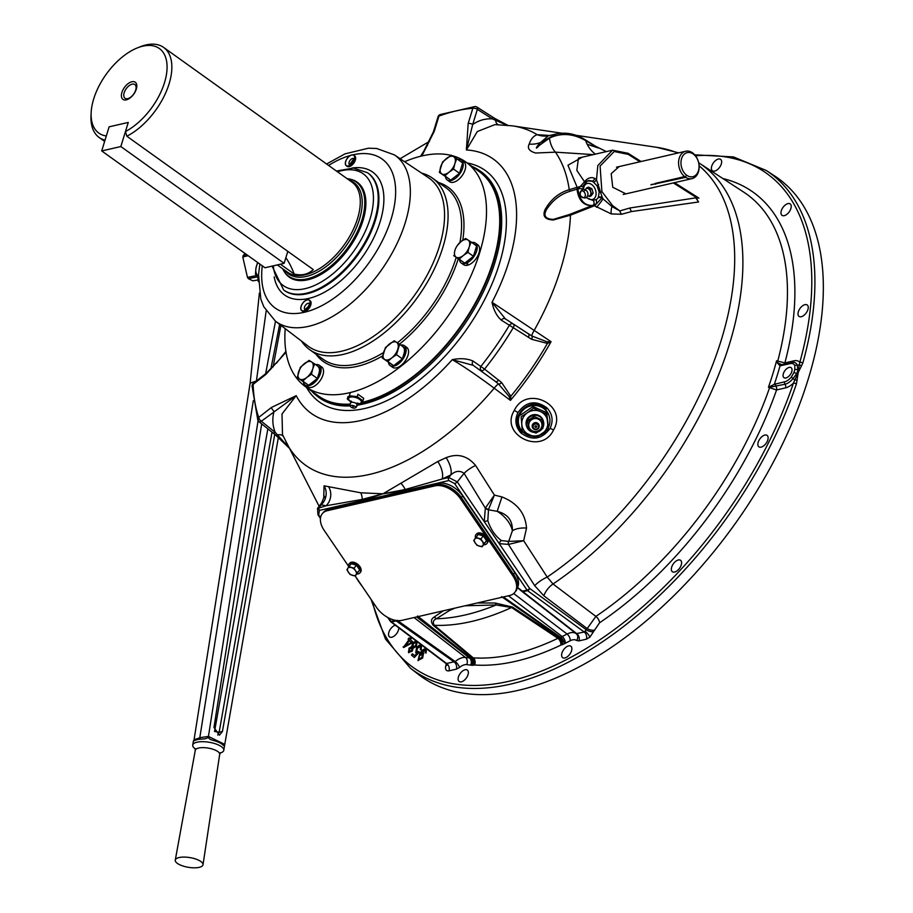 <?xml version="1.0" encoding="UTF-8"?>
<svg xmlns="http://www.w3.org/2000/svg" width="913" height="913" viewBox="0 0 913 913"><rect width="100%" height="100%" fill="white"/><g stroke="black" fill="none" stroke-linecap="round" stroke-linejoin="round"><path stroke-width="1.37" d="M349.325 180.26A56.15 30.494 125.6 0 1 359.437 219.405A56.15 30.494 125.6 0 1 323.533 268.445A56.15 30.494 125.6 0 1 284.89 270.328M125.458 131.563L128.265 122.422L109.115 126.839L106.307 135.98A51.995 28.246 125.6 0 1 91.163 112.425A51.995 28.246 125.6 0 1 93.685 98.969A51.995 28.246 125.6 0 1 137.304 47.921A51.995 28.246 125.6 0 1 164.511 82.638A51.995 28.246 125.6 0 1 125.458 131.563L126.839 136.22A55.373 30.083 125.6 0 0 169.122 83.756A55.373 30.083 125.6 0 0 163.621 47.419L352.053 182.212A55.373 30.083 125.6 0 1 356.515 186.96A55.373 30.083 125.6 0 1 357.554 218.549A55.373 30.083 125.6 0 1 293.552 274.973A55.373 30.083 125.6 0 1 287.618 272.291L277.312 264.907M105.029 140.157A55.373 30.083 125.6 0 1 99.186 137.498A55.373 30.083 125.6 0 1 91.015 115.483L91.163 112.425M137.304 47.921L140.145 46.791A55.373 30.083 125.6 0 1 163.621 47.419M280.417 264.199L294.146 274.014C301.689 275.886 308.069 274.414 313.296 269.597L126.839 136.22M347.088 178.663A57.964 31.487 125.6 0 1 356.161 181.972A57.964 31.487 125.6 0 1 361.913 220.01A57.964 31.487 125.6 0 1 328.338 268.102A57.964 31.487 125.6 0 1 288.713 276.251A57.964 31.487 125.6 0 1 282.653 268.73M121.908 92.464A10.545 5.729 125.6 0 1 131.883 81.748A10.545 5.729 125.6 0 1 136.288 89.154A10.545 5.729 125.6 0 1 126.314 99.859A10.545 5.729 125.6 0 1 121.908 92.464M124.179 92.727A8.434 4.588 125.6 0 1 130.251 84.932A8.434 4.588 125.6 0 1 135.877 86.027A8.434 4.588 125.6 0 1 135.683 90.079A8.434 4.588 125.6 0 1 126.77 98.764A8.434 4.588 125.6 0 1 124.179 92.727M294.146 274.014A56.264 40.229 77 0 0 285.86 257.683M326.443 510.184A20.257 12.44 39.8 0 1 330.472 508.176L438.16 483.354A20.257 12.44 39.8 0 1 462.686 495.976L514.852 572.748A20.257 12.44 39.8 0 1 517.272 587.961M355.214 576.035L376.384 607.202A21.102 12.965 -140.2 0 0 401.937 620.338L509.614 595.516A21.102 12.965 -140.2 0 0 514.647 592.571L515.548 591.487A21.102 12.965 -140.2 0 0 513.722 574.654L461.556 497.882A21.102 12.965 -140.2 0 0 436.003 484.746L328.326 509.568A21.102 12.965 -140.2 0 0 323.293 512.513L322.38 513.597A21.102 12.965 -140.2 0 0 324.218 530.419L348.458 566.106M514.647 592.571A21.102 12.965 -140.2 0 0 512.809 575.749L460.643 498.977A21.102 12.965 -140.2 0 0 435.09 485.842L327.413 510.664A21.102 12.965 -140.2 0 0 322.38 513.597M355.511 570.659L355.511 570.659A5.216 3.207 39.8 0 1 356.127 574.585A5.216 3.207 39.8 0 1 352.566 575.407A5.216 3.207 39.8 0 1 348.401 572.291A5.216 3.207 39.8 0 1 347.785 568.365A5.216 3.207 39.8 0 1 351.334 567.544A5.216 3.207 39.8 0 1 355.499 570.659L354.016 568.171L348.869 566.642L346.906 569.815L350.101 574.517L355.248 576.046L357.211 572.873L355.499 570.659M458.452 676.887A7.03 3.823 125.6 0 1 462.526 671.055A7.03 3.823 125.6 0 1 467.33 670.062A7.03 3.823 125.6 0 1 468.027 674.684A7.03 3.823 125.6 0 1 463.952 680.516A7.03 3.823 125.6 0 1 459.148 681.497A7.03 3.823 125.6 0 1 458.452 676.887M775.605 383.882A2.248 1.609 77 0 0 775.982 386.313A3.378 2.419 -103 0 1 776.552 389.965L768.438 387.306L774.338 384.305L784.644 381.805A10.602 5.752 -54.4 0 0 791.354 377.058L793.819 372.641A10.203 5.546 -54.4 0 0 794.39 371.1A10.203 5.546 -54.4 0 0 794.744 369.617L794.835 365.748A10.602 5.752 -54.4 0 0 790.236 363.614L780.033 365.828L776.986 362.45L776.586 360.783L784.872 362.918L793.899 360.829A15.761 8.559 125.6 0 1 799.811 362.381A303.744 164.991 -54.4 0 0 695.512 155.781M794.744 369.617A2.248 1.255 9.9 0 1 797.848 369.993A12.451 6.768 125.6 0 1 797.403 371.808A12.451 6.768 125.6 0 1 796.707 373.679L793.032 378.564L794.664 379.945L797.06 380.105L796.398 383.951A305.992 166.212 125.6 0 1 615.59 632.526A305.992 166.212 125.6 0 1 410.325 668.111L418.2 674.25A306.414 166.428 125.6 0 0 628.178 635.311A306.414 166.428 125.6 0 0 808.188 379.192A306.414 166.428 125.6 0 0 774.658 175.958L766.292 170.491A305.992 166.212 125.6 0 1 802.847 363.009A2.248 1.05 -164.5 0 0 799.811 362.381L799.297 364.88A2.248 1.358 35.2 0 1 801.363 366.113L798.259 372.39L797.06 380.105M323.795 496.718L324.058 485.807L360.749 492.803L382.969 493.796L362.256 499.4L325.998 505.791L321.182 504.798L319.31 507.343A2.248 1.609 77 0 0 319.002 507.948A2.248 1.609 77 0 0 319.402 510.413L318.683 514.886A2.248 0.753 145.8 0 1 317.952 514.784L320.44 518.447M517.568 587.436L522.419 591.168L517.34 587.846M522.11 591.521L522.11 591.521A2.248 2.248 0 0 0 522.179 591.578A2.248 1.255 127.9 0 1 522.11 591.521L520.033 589.844M513.699 593.53L567.087 634.033A17.906 9.723 125.6 0 1 576.194 633.656L584.24 632.024A5.341 3.823 -103 0 1 586.408 639.18L579.036 640.88L576.582 640.504A12.565 6.825 -54.4 0 0 570.191 640.755L565.284 643.277A12.565 6.825 -54.4 0 0 564.268 643.859L560.867 645.103A280.599 152.414 125.6 0 1 474.543 664.995L474.292 665.018A5.341 3.823 77 0 0 472.112 657.874L473.219 657.828A5.341 4.257 -86.1 0 1 474.543 664.995M527.554 590.654L522.932 591.715A2.248 1.609 77 0 1 522.419 591.168L527.041 590.106A2.248 0.753 -34.2 0 0 529.666 588.429A2.248 1.187 126.1 0 1 527.554 590.654L584.24 632.024L586.329 629.787A5.341 2.225 -161.7 0 0 593.518 631.682L589.855 637.206A5.341 1.689 48 0 0 585.267 631.454M514.293 410.451C526.345 384.453 568.343 404.984 553.552 429.943C541.489 455.861 499.217 434.656 514.293 410.451A7.03 1.244 -151 0 1 517.933 412.596C526.173 401.4 535.885 399.848 547.035 407.94C552.502 414.057 553.518 420.87 550.083 428.368C541.82 439.541 532.108 441.07 520.935 432.933C515.468 426.839 514.476 420.06 517.933 412.596M488.523 509.386L494.401 495.097L485.488 507.868A3.378 1.632 -154.7 0 0 488.523 509.386L487.816 520.707C490.623 529.22 495.12 535.84 501.305 540.564L508.724 541.409L512.376 530.784C512.718 520.478 507.651 514.008 497.186 511.337L488.387 509.762A3.378 1.689 27.2 0 1 485.339 508.153L464.078 473.345C459.878 470.286 455.461 470.811 450.817 474.92L442.063 479.04L405.121 489.516L382.969 493.796L437.806 461.499L446.103 457.675C457.596 453.133 467.433 455.735 475.593 465.459L494.401 495.097L501.956 496.934C517.135 502.937 525.329 513.311 526.527 528.056L523.674 540.713L547.207 577.073L553.016 583.989L595.869 616.401A5.341 2.545 -124 0 1 599.579 622.769L593.518 631.682M593.416 154.605L555.446 152.163L535.669 153.03C529.243 151.193 527.086 148.226 529.186 144.106C530.898 138.993 533.569 135.854 537.209 134.702A201.876 109.651 125.6 0 0 512.364 125.834L494.903 124.625L477.294 131.552L466.383 149.937A156.397 84.955 125.6 0 1 508.872 261.711A156.397 84.955 125.6 0 1 492.027 302.271L551.075 341.702L547.401 343.436L531.617 339.282L501.271 320.121C496.615 315.864 493.534 309.906 492.027 302.271L505.38 318.911A3.378 2.83 122.6 0 0 505.403 318.922L505.403 318.922A3.378 2.83 122.6 0 0 501.271 320.121M513.471 324.092L505.425 318.934L513.494 324.104A3.378 3.378 0 0 0 513.494 324.104A3.378 1.746 -56.8 0 0 513.517 324.115L513.494 324.104A3.378 2.83 122.6 0 0 513.494 324.104A3.378 1.746 -56.8 0 1 513.871 326.34A3.378 1.746 -56.8 0 1 513.357 327.539A207.719 112.824 125.6 0 1 484.575 369.092L501.636 382.558L510.812 396.265L510.435 400.373L494.207 388.185C477.043 375.46 463.062 365.953 452.266 359.665C460.186 358.056 467.079 358.501 472.957 361A3.378 2.83 122.6 0 0 473.265 365.36L495.485 381.52L473.265 365.36L452.266 359.665A156.397 84.955 125.6 0 1 296.2 395.649L282.003 413.988L282.505 434.668L319.128 506.293M693.732 194.823L698.605 201.978L631.602 211.531L621.536 214.27L611.311 213.927L594.443 205.756L570.454 215.183L553.392 219.976C544.97 219.668 542.231 216.141 545.164 209.419C551.041 199.205 559.076 192.643 569.256 189.71L577.153 187.268L567.943 165.242L582.346 157.15M528.33 337.308A3.378 1.746 -56.8 0 0 528.479 333.907L513.517 324.126A3.378 2.83 122.6 0 0 509.363 325.302A204.341 110.998 -54.4 0 1 481.048 366.181A3.378 2.83 122.6 0 0 481.356 370.541A3.378 1.746 127.9 0 0 484.575 369.092L472.957 361M311.424 390.924A138.959 75.482 -54.4 0 0 316.674 395.797A138.959 75.482 -54.4 0 0 350.078 404.904M361.502 403.226A138.959 75.482 -54.4 0 0 493.545 261.985A138.959 75.482 -54.4 0 0 478.332 169.807A138.959 75.482 -54.4 0 0 472.021 166.417M569.29 214.544L591.978 205.676C583.407 205.676 578.42 200.152 576.993 189.094L569.826 191.353C560.365 194.275 552.627 200.312 546.602 209.454C543.098 215.708 545.323 219.029 553.289 219.394L569.29 214.544M586.146 197.55L592.72 200.346L596.349 199.616L598.266 197.722L599.202 192.164L597.079 185.841L593.53 182.178L592.058 181.185L587.436 180.957A10.694 7.43 68.7 0 1 588.166 180.728A10.694 7.43 68.7 0 1 592.058 181.185A3.378 2.385 -59.2 0 0 594.762 178.423L596.486 179.644L597.832 165.561L612.532 150.189L578.465 158.04L576.833 170.4L584.514 181.755L585.53 180.546C588.554 177.624 591.635 176.917 594.762 178.423M548.336 428.962L545.94 409.195C531.72 393.412 506.281 417.743 522.122 431.963L534.002 436.871M475.593 465.459A14.06 4.223 148.4 0 0 464.078 473.345L457.265 481.881A2.248 0.753 145.8 0 1 454.628 483.548L448.842 480.569A2.248 1.609 -103 0 1 448.443 478.104A2.248 1.609 -103 0 1 448.751 477.499L450.817 474.92A14.06 5.866 64.2 0 0 446.103 457.675M798.327 311.778A7.03 3.823 125.6 0 1 802.401 305.946A7.03 3.823 125.6 0 1 807.218 304.965A7.03 3.823 125.6 0 1 807.914 309.575A7.03 3.823 125.6 0 1 803.839 315.407A7.03 3.823 125.6 0 1 799.035 316.4A7.03 3.823 125.6 0 1 798.327 311.778M781.311 210.743A7.03 3.823 125.6 0 1 785.385 204.911A7.03 3.823 125.6 0 1 790.202 203.919A7.03 3.823 125.6 0 1 790.898 208.529A7.03 3.823 125.6 0 1 786.823 214.372A7.03 3.823 125.6 0 1 782.019 215.354A7.03 3.823 125.6 0 1 781.311 210.743M711.729 166.166A7.03 3.823 125.6 0 1 715.803 160.334A7.03 3.823 125.6 0 1 720.619 159.341A7.03 3.823 125.6 0 1 721.316 163.963A7.03 3.823 125.6 0 1 717.241 169.795A7.03 3.823 125.6 0 1 712.437 170.788A7.03 3.823 125.6 0 1 711.729 166.166M783.365 373.645A6.151 3.344 125.6 0 1 786.926 368.544A6.151 3.344 125.6 0 1 791.137 367.677A6.151 3.344 125.6 0 1 791.742 371.717A6.151 3.344 125.6 0 1 788.181 376.818A6.151 3.344 125.6 0 1 783.97 377.685A6.151 3.344 125.6 0 1 783.365 373.645M398.798 627.859A7.03 3.823 125.6 0 1 398.445 630.107A7.03 3.823 125.6 0 1 394.37 635.939A7.03 3.823 125.6 0 1 389.566 636.932A7.03 3.823 125.6 0 1 388.87 632.31A7.03 3.823 125.6 0 1 395.306 625.222M758.201 442.212A7.03 3.823 125.6 0 1 762.275 436.38A7.03 3.823 125.6 0 1 767.091 435.387A7.03 3.823 125.6 0 1 767.787 440.009A7.03 3.823 125.6 0 1 763.713 445.841A7.03 3.823 125.6 0 1 758.908 446.834A7.03 3.823 125.6 0 1 758.201 442.212M671.683 567.121A7.03 3.823 125.6 0 1 675.757 561.29A7.03 3.823 125.6 0 1 680.562 560.297A7.03 3.823 125.6 0 1 681.258 564.919A7.03 3.823 125.6 0 1 677.184 570.751A7.03 3.823 125.6 0 1 672.379 571.743A7.03 3.823 125.6 0 1 671.683 567.121M561.952 653.023A7.03 3.823 125.6 0 1 566.026 647.191A7.03 3.823 125.6 0 1 570.842 646.21A7.03 3.823 125.6 0 1 571.538 650.821A7.03 3.823 125.6 0 1 567.464 656.652A7.03 3.823 125.6 0 1 562.659 657.645A7.03 3.823 125.6 0 1 561.952 653.023M472.204 663.146A270.75 147.073 -54.4 0 0 473.448 663.489M561.381 642.615A263.709 143.238 125.6 0 1 560.719 642.889M411.044 642.444L409.423 640.652L405.463 645.514L411.432 642.718L409.743 641.006M411.432 642.718L405.463 645.514M409.846 638.655L411.466 637.422M403.694 647.465L409.172 640.23L408.476 639.454L409.401 638.324M403.478 647.214L408.784 639.956L408.088 639.18L409.081 637.97L409.777 638.735L411.09 637.137M416.088 653.012L416.979 647.865L419.409 645.617L421.966 645.548M414.764 655.705L417.72 653.229L415.7 652.738L416.602 647.591L419.033 645.343L421.578 645.274L421.121 649.953L420.277 649.451L420.733 646.404L417.446 648.104L416.796 651.677L418.679 651.483L419.227 652.213L414.354 657.497L411.443 655.066L412.425 653.754L414.764 655.705L417.332 652.955M414.376 657.463L411.831 655.34L412.79 654.062M417.058 651.836L419.067 651.756M420.665 649.725L420.859 646.518M422.422 654.119L419.398 655.808L418.702 659.266L421.909 657.44L422.422 654.119M419.09 659.54L422.297 657.714L422.605 654.279M418.177 660.613L420.174 653.754C422.422 650.25 424.613 648.744 426.748 649.234M420.95 653.457L423.495 653.023L422.651 658.045L417.971 660.487L419.797 653.48C422.034 649.976 424.225 648.47 426.371 648.96L426.074 653.023L425.264 652.635L425.526 650.102L420.95 653.457L423.872 653.297M425.641 652.909L425.698 650.261M474.292 665.018L473.185 665.28A5.341 3.823 77 0 0 471.017 658.125L472.112 657.874L433.298 625.348C430.639 621.913 430.89 619.174 434.04 617.142L443.307 610.797M802.847 363.009L801.363 366.113M793.819 372.641A2.248 0.696 23.4 0 1 796.707 373.679L798.259 372.39L799.297 364.88A3.378 2.659 159.3 0 1 797.197 365.052L798.259 372.39L793.408 383.163A2.248 0.924 18.6 0 1 796.398 383.951M784.084 364.173A3.378 2.419 77 0 0 784.872 362.918A280.599 152.414 125.6 0 0 722.856 178.526M776.986 362.45L781.699 364.686A2.248 1.769 -88.8 0 0 781.619 364.675L781.562 364.675M777.545 362.21A3.378 1.803 122.3 0 1 777.648 361.457A275.258 149.515 -54.4 0 0 743.604 192.05L699.404 163.233A272.976 148.271 125.6 0 1 729.396 344.361A272.976 148.271 125.6 0 1 553.016 583.989A14.06 7.304 127.1 0 0 543.828 595.778L534.698 585.69A14.06 4.405 147.4 0 1 547.207 577.073A270.853 147.119 125.6 0 0 721.304 339.933A270.853 147.119 125.6 0 0 699.118 165.812M387.705 617.439L390.365 621.342A2.248 0.753 -34.2 0 0 391.084 621.445L395.706 620.372A2.248 1.609 -103 0 0 396.219 620.92L391.597 621.993A2.248 1.221 127.1 0 1 390.867 621.867A2.248 1.221 127.1 0 1 390.604 621.479M328.554 486.686A14.06 12.417 99.6 0 1 325.998 505.791L317.484 508.507L321.513 503.052C323.727 498.532 324.446 495.839 323.67 494.96L325.313 498.509M579.036 640.88A5.341 3.823 -103 0 0 576.868 633.725L522.932 591.715A2.248 1.255 127.9 0 1 522.179 591.578L570.705 629.377M501.305 540.564A3.378 1.906 -59.5 0 0 499.228 543.634L457.265 481.881L448.751 477.499L442.063 479.04A14.06 6.38 65.3 0 0 437.806 461.499M534.698 585.69L508.473 544.456A3.378 2.248 64.6 0 1 508.678 541.432M508.552 544.41L523.674 540.713L508.724 541.409A3.378 2.225 -116 0 0 508.552 544.41L499.228 543.634L529.666 588.429L586.329 629.787L595.869 616.401A275.258 149.515 -54.4 0 0 769.465 388.059A3.378 1.7 -53.6 0 1 769.842 387.272L785.02 384.236A3.378 2.419 -103 0 1 785.579 387.877L776.552 389.965A280.599 152.414 125.6 0 1 599.579 622.769M487.816 520.707L484.244 521.585L485.339 508.153M501.956 496.934L497.186 511.337A23.179 14.231 -140.2 0 1 512.376 530.784A14.06 6.277 179.8 0 1 526.527 528.056M448.842 480.569L405.555 490.543A2.248 1.609 -103 0 1 405.121 489.516A14.06 9.678 55.8 0 0 401.104 483.502M405.555 490.543L382.969 493.796L362.689 500.427A2.248 1.609 -103 0 1 362.256 499.4A14.06 9.735 98.4 0 0 360.749 492.803M321.513 503.052L321.182 504.798A14.06 12.599 103.9 0 0 324.058 485.807M537.917 436.425L548.142 429.258M548.245 135.854L540.622 142.496L556.2 134.017L547.264 136.014A28.132 25.05 -95.5 0 1 537.209 134.702L549.809 135.489M529.186 144.106A28.132 23.738 33.6 0 0 540.622 142.496C537.814 144.699 533.466 151.832 539.092 145.589L549.421 138.137C561.039 132.625 573.113 133.446 585.644 140.602L596.566 147.039L587.926 141.732M584.868 139.803A1.689 0.902 122.3 0 1 585.37 139.849A1.689 0.902 122.3 0 1 585.644 140.602A28.132 21.592 -92.8 0 0 595.436 154.137M549.421 138.137A28.132 16.023 -83.7 0 0 555.446 152.163A201.876 109.651 125.6 0 1 569.256 189.71A1.689 1.21 72.2 0 1 569.826 191.353M585.05 182.794A10.694 7.43 68.7 0 1 587.436 180.957L583.339 185.59L583.019 189.276A3.378 1.164 -0.3 0 0 577.883 188.877A7.03 2.146 2.8 0 0 576.993 189.094L577.153 187.268A7.03 3.8 -34.4 0 0 580.406 186.355L584.514 181.755A3.378 1.552 33.7 0 1 584.959 182.68M596.406 207.297A7.03 0.799 127.8 0 0 603.037 198.737L602.283 197.528L596.6 203.645L592.731 205.448C584.514 205.847 579.572 200.324 577.883 188.877L580.406 186.355A3.378 1.792 25.3 0 0 583.224 185.887M593.13 200.232A3.378 2.431 -108.4 0 1 592.731 205.448A7.03 5.113 -108.3 0 1 592.594 205.505L594.443 205.756A7.03 1.073 129.4 0 0 596.6 203.645L596.349 199.616M598.266 197.722A3.378 2.431 -165.4 0 1 602.112 198.098L611.984 206.555A1.689 0.845 -53.7 0 0 612.566 205.573L619.824 210.914L629.867 208.004L696.71 197.71L698.936 198.121L674.513 182.657M593.53 182.178A3.378 2.077 -44.1 0 0 596.486 179.644L602.283 197.528A3.378 2.34 10.1 0 0 598.414 197.231M601.165 192.278L599.202 192.164A10.694 7.43 68.7 0 0 597.079 185.841L598.608 184.449M627.596 153.236A1.689 0.902 122.3 0 1 628.098 153.281A1.689 0.902 122.3 0 1 628.304 154.411L614.232 151.501L600.092 166.098L601.895 191.582L612.566 205.573M611.311 213.927A7.03 2.887 100.3 0 1 611.984 206.555L619.824 210.914A7.03 4.77 72.4 0 0 621.536 214.27M698.605 201.978A7.03 4.736 85.6 0 1 696.71 197.71L673.349 182.931M619.197 166.565L611.185 173.675L612.749 187.268L625.93 193.853M585.53 180.546A3.378 1.78 -138.2 0 1 585.838 181.87M513.517 324.115L531.834 335.973A7.03 1.278 -56.9 0 1 534.059 330.643A201.876 109.651 125.6 0 0 560.605 269.415A201.876 109.651 125.6 0 0 570.454 215.183A1.689 1.084 -110.8 0 0 569.256 214.555M286.031 352.258L265.9 374.376L253.141 384.362A3.378 2.305 178.2 0 0 252.079 386.119L257.82 420.151A3.378 2.636 161.4 0 0 258.562 421.19A207.719 112.824 125.6 0 1 257.808 418.827M259.509 421.943L258.562 421.19A3.378 1.792 128.5 0 0 258.915 421.715A3.378 1.792 128.5 0 0 261.312 421.258L275.178 432.306C272.485 425.492 272.12 418.485 274.071 411.272A3.378 1.347 -128.1 0 1 271.469 407.438L296.2 395.649L261.312 421.258A3.378 1.347 -128.1 0 1 258.71 417.424A3.378 2.636 161.4 0 0 257.82 420.151M271.469 407.438L258.71 417.424A204.341 110.998 -54.4 0 1 253.141 384.362A3.378 1.347 -128.1 0 1 253.369 383.346A3.378 3.378 0 0 0 252.079 386.119M265.9 374.376A3.378 1.347 -128.1 0 1 266.128 373.36L253.369 383.346M279.994 359.014L285.974 351.916M468.175 123.449A3.378 1.484 17.1 0 1 472.694 124.51L466.383 149.937L468.175 123.449L472.843 108.282A3.378 2.579 -94.6 0 1 474.874 106.559L440.1 114.57A3.378 3.378 0 0 0 438.046 116.75A3.378 1.484 17.1 0 1 438.959 116.088A3.378 2.214 -110.2 0 1 440.1 114.57M421.372 156.066L433.378 131.917A3.378 1.484 17.1 0 1 434.291 131.255L438.959 116.088A204.341 110.998 -54.4 0 1 472.843 108.282A3.378 1.484 17.1 0 1 477.362 109.343A3.378 1.792 -57.4 0 0 476.963 107.083A3.378 3.378 0 0 0 474.874 106.559M531.617 339.282A3.378 1.769 -61 0 0 531.834 335.973L547.035 341.816L551.075 341.702A209.773 113.942 125.6 0 1 510.435 400.373L509.157 396.493L498.555 384.008L495.485 381.52A3.378 1.746 127.9 0 0 498.703 380.082M547.035 341.816A3.378 1.632 -103.3 0 1 547.401 343.436A209.248 113.657 -54.4 0 1 510.812 396.265A3.378 1.529 173.7 0 1 509.157 396.493M434.291 131.255L421.874 155.952M258.915 421.715L272.782 432.762A3.378 1.792 128.5 0 0 275.178 432.306L288.736 447.461M276.491 363.169L285.895 351.368M420.585 156.26L427.524 145.156M506.761 125.149L492.29 118.873A3.378 1.792 -57.4 0 0 491.89 116.613L476.963 107.083M472.694 124.51C478.606 120.379 485.134 118.496 492.29 118.873L477.362 109.343L472.694 124.51M595.139 146.034L606.358 151.615M543.828 595.778L586.819 628.304A5.341 2.225 -161.7 0 0 594.009 630.187M454.868 608.138L449.573 610.443L436.346 618.763C433.173 620.201 432.511 622.392 434.337 625.314L473.219 657.828A275.258 149.515 -54.4 0 0 557.9 638.313L511.577 607.51A7.03 3.287 123.4 0 1 512.513 607.088L558.961 637.845A5.341 3.823 -103 0 1 561.141 645M560.867 645.103A5.341 3.196 -115.6 0 0 557.9 638.313L560.068 637.594L501.579 596.634M433.298 625.348A7.03 4.211 -49.9 0 1 434.337 625.314A272.976 148.271 125.6 0 0 511.577 607.51L496.124 604.977A7.03 3.23 92.9 0 0 495.257 603.025L512.513 607.088M434.04 617.142A7.03 6.083 48.1 0 1 436.346 618.763A270.853 147.119 125.6 0 0 496.124 604.977L465.048 605.787M472.226 605.216A7.03 4.382 84.3 0 0 471.633 604.269M477.351 602.957L495.257 603.025M503.394 596.954L560.73 637.377A5.341 2.705 -122.1 0 1 564.268 643.859M562.237 644.749A5.341 3.823 -103 0 0 560.068 637.594L560.73 637.377A17.906 9.723 125.6 0 1 562.18 636.555L567.087 634.033A5.341 3.081 -117.2 0 1 570.191 640.755M522.19 591.59L576.194 633.656A5.341 4.485 -53 0 1 576.582 640.504M480.592 538.887L481.95 540.884M447.279 664.573L446.126 663.591L455.188 661.548A17.906 9.723 125.6 0 1 465.447 657.451L469.43 657.931A17.906 9.723 125.6 0 1 470.549 658.17L417.857 616.663M473.185 665.28L471.439 665.257A5.341 4.417 107.2 0 0 470.549 658.17L417.572 616.001M471.439 665.257A12.565 6.825 -54.4 0 0 470.651 665.098L466.669 664.618A12.565 6.825 -54.4 0 0 459.467 667.494A5.341 1.974 50.4 0 0 455.188 661.548L397.223 620.304M459.467 667.494L456.386 669.149A5.341 3.823 77 0 0 454.218 661.993L396.219 620.92A2.248 1.153 125.3 0 0 396.938 620.555M456.386 669.149L449.013 670.85A5.341 3.823 77 0 0 446.845 663.694L391.597 621.993A2.248 1.609 -103 0 1 391.084 621.445L388.733 617.975M449.013 670.85C446.092 671.169 445.019 669.457 445.784 665.725A5.341 2.477 -164.2 0 0 447.119 664.926M445.784 665.725L446.206 664.253A5.341 2.477 -164.2 0 0 446.662 664.105M774.338 384.305A278.579 151.318 125.6 0 0 777.328 375.038A278.579 151.318 125.6 0 0 780.033 365.828A2.248 1.769 -88.8 0 1 781.619 364.675L791.263 362.518A2.248 1.609 -103 0 1 791.708 362.495A12.656 6.882 125.6 0 1 793.842 362.358A12.656 6.882 125.6 0 1 797.197 365.052A2.248 1.78 -20.7 0 0 794.835 365.748M417.161 641.325L416.351 646.404L413.144 648.162L412.231 651.186L408.453 652.487L409.092 648.104L411.615 646.689L412.767 642.889L415.986 640.835M411.831 637.708L410.416 639.442L412.665 641.919L411.672 643.14L403.603 647.511L403.09 646.94M449.573 610.443A7.03 5.546 67.7 0 0 448.728 609.553M412.859 646.861L415.666 645.731L416.294 642.421L413.463 643.539L412.859 646.861M413.178 647.066L415.666 645.731M416.054 646.005L416.294 642.421M409.309 651.38L411.501 650.57L411.98 647.945L409.777 648.778L409.309 651.38L411.889 650.843L412.06 648.036M408.841 652.772L409.469 648.378L411.991 646.963L413.155 643.174L416.351 641.109M101.708 150.942L109.126 126.839L128.254 122.433L120.836 146.537L101.708 150.942L264.998 267.749L284.126 263.343L287.812 251.372M120.836 146.537L284.126 263.343M617.268 209.031A214.578 116.556 -54.4 0 0 616.503 209.168M301.427 341.028A105.474 57.291 -54.4 0 0 309.655 349.656A105.474 57.291 -54.4 0 0 381.76 334.82A105.474 57.291 -54.4 0 0 442.873 247.309A105.474 57.291 -54.4 0 0 432.397 178.081A105.474 57.291 -54.4 0 0 421.566 173.082M451.809 155.552A138.011 74.969 125.6 0 1 465.984 162.103A138.011 74.969 125.6 0 1 479.69 252.684A138.011 74.969 125.6 0 1 399.734 367.186A138.011 74.969 125.6 0 1 305.387 386.598A138.011 74.969 125.6 0 1 285.21 328.634M465.984 162.103L479.188 171.541A138.011 74.969 125.6 0 1 492.894 262.134A138.011 74.969 125.6 0 1 362.096 402.336M350.158 404.094A138.011 74.969 125.6 0 1 318.591 396.048L305.387 386.598M355.693 181.641A58.375 31.704 125.6 0 1 358.09 182.885M350.136 179.199A58.375 31.704 125.6 0 1 357.211 182.212A58.375 31.704 125.6 0 1 363.009 220.524A58.375 31.704 125.6 0 1 329.194 268.958A58.375 31.704 125.6 0 1 289.284 277.164A58.375 31.704 125.6 0 1 284.148 271.435M290.208 277.78A58.375 31.704 125.6 0 1 288.257 275.909M351.813 163.712A4.394 2.385 -54.4 0 0 353.673 161.122M404.607 161.727A138.011 74.969 125.6 0 1 450.976 155.347M303.367 381.919A12.223 6.642 -54.4 0 0 305.102 385.16A12.223 6.642 -54.4 0 0 308.993 385.708A12.223 6.642 -54.4 0 0 319.345 376.236A12.223 6.642 -54.4 0 0 319.333 365.28A12.223 6.642 -54.4 0 0 315.715 364.675M305.102 385.16L307.51 386.884A12.223 6.642 -54.4 0 0 311.39 387.432A12.223 6.642 -54.4 0 0 321.753 377.948A12.223 6.642 -54.4 0 0 321.73 367.003L319.333 365.28M299.681 379.1A10.454 5.672 -54.4 0 0 306.802 377.457L302.739 381.075L297.216 377.537L300.4 367.186L309.108 360.361L314.631 363.899L312.748 368.863A10.454 5.672 125.6 0 1 306.802 377.457L311.447 374.262L312.748 368.863A10.454 5.672 -54.4 0 0 311.573 361.925A10.454 5.672 -54.4 0 0 304.463 363.557A10.454 5.672 -54.4 0 0 298.505 372.15A10.454 5.672 -54.4 0 0 299.681 379.1M297.216 377.537L308.651 385.309L317.359 378.484L320.543 368.133L314.631 363.899M317.359 378.484L311.447 374.262M308.651 385.309L302.739 381.075M305.958 383.586A10.454 5.672 -54.4 0 0 306.14 383.722A10.454 5.672 -54.4 0 0 306.608 383.996M310.466 383.882A10.454 5.672 -54.4 0 0 316.138 379.443M317.815 377.012A10.454 5.672 -54.4 0 0 319.333 373.577A10.454 5.672 -54.4 0 0 319.847 370.381M318.957 373.303A10.454 5.672 -54.4 0 0 317.918 366.444M459.444 259.737A12.223 6.642 -54.4 0 0 461.179 262.978A12.223 6.642 -54.4 0 0 465.071 263.526A12.223 6.642 -54.4 0 0 466.828 262.921L467.422 261.015M461.179 262.978L463.587 264.69A12.223 6.642 -54.4 0 0 467.159 265.306L466.828 262.921M475.411 243.098L477.807 244.81A12.223 6.642 -54.4 0 1 477.933 255.56A12.223 6.642 -54.4 0 1 467.787 265.169L467.524 262.579A12.223 6.642 -54.4 0 0 476.118 252.536A12.223 6.642 -54.4 0 0 475.411 243.098A12.223 6.642 -54.4 0 0 471.793 242.493M467.524 262.579L468.186 260.41M467.159 265.306L467.616 263.823M459.205 259.166L464.728 263.115L453.681 255.629L459.205 259.166L463.256 255.549A10.454 5.672 125.6 0 0 469.214 246.955L471.097 241.991L468.038 240.005A10.454 5.672 -54.4 0 0 460.917 241.648A10.454 5.672 -54.4 0 0 456.146 257.181A10.454 5.672 -54.4 0 0 463.256 255.549L467.913 252.342L469.214 246.955A10.454 5.672 -54.4 0 0 468.038 240.005L465.573 238.453L460.917 241.648L457.276 245.574M467.913 252.342L473.436 256.302L464.728 263.115M471.097 241.991L476.62 245.939L473.436 256.302M681.566 158.622A12.36 8.845 77 0 0 686.747 175.273A12.36 8.845 77 0 0 698.456 170.708A12.36 8.845 77 0 0 693.275 154.057A12.36 8.845 77 0 0 681.566 158.622M684.636 176.597A14.049 10.043 -103 0 1 679.272 158.063A14.049 10.043 -103 0 1 685.709 151.238A14.049 10.043 -103 0 1 696.345 157.002A14.049 10.043 -103 0 1 698.456 171.792A14.049 10.043 -103 0 1 692.02 178.628A14.049 10.043 -103 0 1 685.686 177.35L685.868 176.357A13.375 9.564 77 0 1 685.789 176.3A13.375 9.564 77 0 1 685.709 176.255L650.912 184.814L685.686 177.35M652.122 184.278A28.132 15.281 -54.4 0 0 650.912 184.814M655.374 183.342A13.375 9.564 77 0 0 655.42 183.376L685.868 176.357M655.42 183.376L655.694 184.255M195.177 748.808A15.749 5.512 9.5 0 1 192.723 745.111A15.749 5.512 9.5 0 1 202.538 741.676A15.749 5.512 9.5 0 1 218.983 745.225A15.749 5.512 9.5 0 1 223.799 750.281A15.749 5.512 9.5 0 1 219.497 753.191M257.877 280.006L252.798 280.816L248.382 278.67L247.469 277.381L242.79 257.044L244.764 253.289M208.232 737.624L205.117 738.811L199.844 739.222A15.749 5.512 9.5 0 0 197.847 739.519L197.003 739.713A15.749 5.512 9.5 0 0 195.462 740.226L193.43 741.036L194.07 739.724L200.335 737.613L208.438 736.414L208.232 737.624L210.298 739.462L212.9 740.34A15.749 5.512 9.5 0 1 219.417 742.623A15.749 5.512 9.5 0 1 223.445 745.476L224.552 745.567L278.374 437.43M199.559 739.245L253.3 400.704M179.564 864.657A14.06 4.919 9.5 0 1 175.273 860.114A14.06 4.919 9.5 0 1 179.074 857.558A14.06 4.919 9.5 0 1 198.714 860.24A14.06 4.919 9.5 0 1 203.017 864.737A14.06 4.919 9.5 0 1 199.205 867.35A14.06 4.919 9.5 0 1 179.564 864.657M272.006 432.146L219.166 732.203L222.43 731.53L219.394 735.205L213.973 727.41L261.689 423.929M267.84 428.825L214.544 731.507L219.166 732.203L217.705 735.033M270.796 369.24L279.652 324.389M274.756 434.36L222.43 731.53M223.799 750.281L224.552 745.567L223.445 745.476M258.082 420.688L208.438 736.414M256.393 381.018L250.139 383.129L194.07 739.724M257.614 275.406L258.322 281.603M266.151 310.991L256.405 380.972M259.383 293.005L250.139 383.129M275.475 321.216L265.649 373.737M257.557 262.43L255.902 268.502A10.454 6.323 115.9 0 1 257.934 262.693M255.902 268.502A10.454 6.323 -64.1 0 0 258.322 275.806A10.454 6.323 -64.1 0 0 258.459 275.874L255.435 274.185L255.902 268.502M528.342 429.498A8.776 8.559 -16.8 0 1 533.432 415.461A8.776 8.559 -16.8 0 1 542.881 427.535M541.831 429.167A8.776 8.559 -16.8 0 1 537.791 431.963M534.356 432.42A8.776 8.559 -16.8 0 1 528.57 429.749M518.938 425.344A15.818 15.43 -16.8 0 1 531.161 405.406A15.818 15.43 -16.8 0 1 549.181 416.008A15.818 15.43 -16.8 0 1 549.227 416.191M522.27 431.313A15.818 15.43 -16.8 0 1 531.275 405.783A15.818 15.43 -16.8 0 1 548.257 427.695M546.259 430.708A15.818 15.43 -16.8 0 1 539.48 435.433M532.827 436.38A15.818 15.43 -16.8 0 1 522.51 431.564M521.14 416.773L522.316 431.472L521.14 416.773L527.417 412.756A13.079 12.759 163.2 0 0 529.198 434.805A13.079 12.759 163.2 0 0 547.834 422L548.348 429.11L535.931 437.635L522.316 431.472M547.161 414.411L540.428 411.569A13.079 12.759 163.2 0 0 527.417 412.756L533.557 408.237L540.428 411.569A13.079 12.759 -16.8 0 1 547.834 422L546.636 412.665L533.032 406.502L520.615 415.038M543.383 421.201A8.788 8.571 163.2 0 0 528.901 416.921A8.788 8.571 163.2 0 0 526.584 426.268M533.557 408.237L533.032 406.502M539.492 430.81L542.927 428.334L542.265 420.117L534.664 416.682L527.725 421.441L528.387 429.658L535.988 433.104L539.492 430.81M542.265 420.117L534.664 416.682M527.725 421.441L527.543 420.847L534.493 416.077M528.387 429.658L527.543 420.847M531.617 419.718A6.642 6.471 -16.8 0 1 540.827 421.258A6.642 6.471 -16.8 0 1 539.115 430.308A6.642 6.471 -16.8 0 1 529.905 428.756A6.642 6.471 -16.8 0 1 531.617 419.718M536.559 426.097A0.867 0.845 -16.8 0 1 536.33 427.284A0.867 0.845 -16.8 0 1 535.132 427.079A0.867 0.845 -16.8 0 1 535.36 425.903A0.867 0.845 -16.8 0 1 536.559 426.097M538.065 425.059A2.705 2.636 -16.8 0 1 537.369 428.745A2.705 2.636 -16.8 0 1 533.626 428.117A2.705 2.636 -16.8 0 1 534.31 424.431A2.705 2.636 -16.8 0 1 538.065 425.059A3.515 0.742 -35.3 0 0 538.59 424.123A3.515 0.742 -35.3 0 0 538.567 424.077A3.515 0.742 -35.3 0 0 538.43 423.997A3.39 3.31 -16.8 0 0 533.728 423.21A3.39 3.31 -16.8 0 0 532.85 427.832M356.846 403.911L360.886 403.98L362.986 400.773L357.223 396.653L349.359 395.74L347.271 398.947L351.026 402.062M349.359 395.74L350.101 393.32M347.271 398.947L348.013 396.539M357.223 396.653L357.964 394.233L363.728 398.365L362.986 400.773M351.06 401.777A6.642 2.922 17.1 0 1 348.698 398.216A6.642 2.922 17.1 0 1 353.308 397.018A6.642 2.922 17.1 0 1 361.046 400.853A6.642 2.922 17.1 0 1 357.417 403.74M355.522 407.05A2.705 1.187 17.1 0 1 355.214 407.951A2.705 1.187 17.1 0 1 352.658 407.894A2.705 1.187 17.1 0 1 350.501 406.49A2.705 1.187 17.1 0 1 350.489 406.468A2.705 1.187 17.1 0 1 352.327 405.406A2.705 1.187 17.1 0 1 355.522 407.05A3.515 2.91 -26.6 0 0 356.869 405.212A3.515 2.91 -26.6 0 0 357.006 404.379A3.39 1.495 17.1 0 1 357.12 404.813L357.999 403.158L356.138 403.215M351.733 401.674L350.9 400.978L350.695 402.838A3.39 1.495 17.1 0 1 353 402.313A3.39 1.495 17.1 0 1 357.006 404.379M352.783 406.319L353.217 407.187L352.783 406.319M301.712 310.614L302.602 311.253A6.471 3.515 -54.4 0 0 304.657 311.538A6.471 3.515 -54.4 0 0 310.146 306.528A6.471 3.515 -54.4 0 0 310.135 300.731L309.245 300.092A6.471 3.515 -54.4 0 0 307.179 299.795A6.471 3.515 -54.4 0 0 301.701 304.816A6.471 3.515 -54.4 0 0 301.712 310.614A6.471 3.515 -54.4 0 0 303.767 310.899A6.471 3.515 -54.4 0 0 309.256 305.889A6.471 3.515 -54.4 0 0 309.245 300.092M348.378 165.904A6.323 3.435 -54.4 0 0 354.347 159.49A6.323 3.435 -54.4 0 0 351.71 155.05A6.323 3.435 -54.4 0 0 345.742 161.475A6.323 3.435 -54.4 0 0 348.378 165.904M346.278 165.744L347.168 166.383A6.471 3.515 -54.4 0 0 349.223 166.668A6.471 3.515 -54.4 0 0 354.712 161.658A6.471 3.515 -54.4 0 0 354.701 155.861L353.81 155.221A6.471 3.515 -54.4 0 0 351.756 154.925A6.471 3.515 -54.4 0 0 346.267 159.946A6.471 3.515 -54.4 0 0 346.278 165.744A6.471 3.515 -54.4 0 0 348.332 166.029A6.471 3.515 -54.4 0 0 353.822 161.019A6.471 3.515 -54.4 0 0 353.81 155.221M587.63 195.816A3.96 2.75 -111.3 0 0 590.631 191.616A3.96 2.75 -111.3 0 0 587.983 188.546A3.96 2.75 -111.3 0 0 585.29 189.801M585.119 193.727A3.549 2.465 -111.3 0 0 581.923 190.863A3.549 2.465 -111.3 0 0 580.12 194.081A3.549 2.465 -111.3 0 0 580.291 194.834A3.549 2.465 -111.3 0 0 580.942 196.181A3.549 2.465 -111.3 0 0 584.24 197.459A3.549 2.465 -111.3 0 0 585.119 193.727M591.841 188.706L593.199 193.054L591.419 193.75L590.072 189.39L591.841 188.706L588.474 187.154L586.694 187.838L584.674 190.634M590.072 189.39L586.694 187.838M593.199 193.054L591.179 195.85L589.399 196.546L591.419 193.75M476.278 534.333A7.03 4.325 39.8 0 1 476.529 533.968A7.03 4.325 39.8 0 1 486.72 537.369A7.03 4.325 39.8 0 1 487.337 542.973A7.03 4.325 39.8 0 1 487.028 543.292M475.445 537.814A7.03 4.325 39.8 0 1 475.97 534.653A7.03 4.325 39.8 0 1 486.161 538.042A7.03 4.325 39.8 0 1 486.766 543.657A7.03 4.325 39.8 0 1 483.822 544.741M483.239 543.452L484.016 543.692M475.673 538.282L476.54 538.099M482.098 546.807L486.515 540.679L483.319 535.977L478.172 534.447L473.756 540.576L476.94 545.278L482.098 546.807L484.05 543.634L480.866 538.932L475.707 537.403M486.515 540.679L484.05 543.634M483.319 535.977L480.866 538.932M474.338 539.88L473.756 540.576M475.239 543.052A5.216 3.207 39.8 0 1 476.027 538.168A5.216 3.207 39.8 0 1 482.349 541.42A5.216 3.207 39.8 0 1 481.562 546.305A5.216 3.207 39.8 0 1 475.239 543.052M349.439 563.572A7.03 4.325 39.8 0 1 349.69 563.207A7.03 4.325 39.8 0 1 359.882 566.608A7.03 4.325 39.8 0 1 360.498 572.211A7.03 4.325 39.8 0 1 360.179 572.531M348.606 567.053A7.03 4.325 39.8 0 1 349.12 563.88A7.03 4.325 39.8 0 1 359.311 567.281A7.03 4.325 39.8 0 1 359.927 572.896A7.03 4.325 39.8 0 1 356.972 573.98M355.248 576.046L359.676 569.917L356.481 565.215L351.334 563.686L348.869 566.642M356.39 572.691L357.177 572.93M348.823 567.509L349.69 567.327M359.676 569.917L357.211 572.873M356.481 565.215L354.016 568.171M445.476 176.745A12.223 6.642 -54.4 0 0 447.222 179.987A12.223 6.642 -54.4 0 0 451.102 180.534A12.223 6.642 -54.4 0 0 461.464 171.051A12.223 6.642 -54.4 0 0 461.442 160.106A12.223 6.642 -54.4 0 0 457.835 159.501M447.222 179.987L449.618 181.71A12.223 6.642 -54.4 0 0 453.51 182.258A12.223 6.642 -54.4 0 0 463.872 172.774A12.223 6.642 -54.4 0 0 463.85 161.818L461.442 160.106M388.39 362.324A12.223 6.642 -54.4 0 0 390.136 365.565A12.223 6.642 -54.4 0 0 394.017 366.113A12.223 6.642 -54.4 0 0 404.379 356.629A12.223 6.642 -54.4 0 0 404.356 345.685A12.223 6.642 -54.4 0 0 400.739 345.08M390.136 365.565L392.533 367.277A12.223 6.642 -54.4 0 0 396.413 367.836A12.223 6.642 -54.4 0 0 406.776 358.353A12.223 6.642 -54.4 0 0 406.753 347.397L404.356 345.685M441.801 173.927A10.454 5.672 -54.4 0 0 448.911 172.283L444.859 175.901L439.324 172.363L442.52 162.012L451.227 155.187L456.751 158.725L454.868 163.689A10.454 5.672 125.6 0 1 448.911 172.283L453.567 169.088L454.868 163.689A10.454 5.672 -54.4 0 0 453.693 156.739A10.454 5.672 -54.4 0 0 446.571 158.383A10.454 5.672 -54.4 0 0 440.625 166.976A10.454 5.672 -54.4 0 0 441.801 173.927M452.894 156.374L451.227 155.187M439.324 172.363L450.76 180.123L459.479 173.31L462.663 162.948L456.751 158.725M459.479 173.31L453.567 169.088M450.76 180.123L444.859 175.901M397.771 349.268A10.454 5.672 125.6 0 1 391.825 357.862L387.763 361.48L382.239 357.942L385.423 347.579L394.131 340.766L399.666 344.304L396.47 354.655L391.825 357.862A10.454 5.672 -54.4 0 1 384.704 359.494A10.454 5.672 -54.4 0 1 383.54 352.555A10.454 5.672 -54.4 0 1 389.486 343.961A10.454 5.672 -54.4 0 1 396.607 342.318A10.454 5.672 -54.4 0 1 397.771 349.268M382.239 357.942L393.674 365.702L402.382 358.889L405.566 348.526L399.666 344.304M402.382 358.889L396.47 354.655M393.674 365.702L387.763 361.48M388.949 359.551L388.618 360.646M390.981 363.979A10.454 5.672 -54.4 0 0 391.163 364.127A10.454 5.672 -54.4 0 0 391.631 364.401M395.489 364.276A10.454 5.672 -54.4 0 0 401.161 359.848M402.838 357.417A10.454 5.672 -54.4 0 0 404.356 353.982A10.454 5.672 -54.4 0 0 404.881 350.786M389.258 359.425A10.454 5.672 -54.4 0 0 389.223 360.076M403.98 353.708A10.454 5.672 -54.4 0 0 402.941 346.849M614.517 208.038A282.996 153.715 125.6 0 1 615.316 207.605M612.372 206.783A282.996 153.715 125.6 0 1 613.433 206.212M438.16 483.354L437.179 484.541M330.472 508.176L329.559 509.283M514.852 572.748L513.517 574.357M462.686 495.976L461.339 497.585M327.413 510.664L328.326 509.568M435.09 485.842L436.003 484.746M460.643 498.977L461.556 497.882M512.809 575.749L513.722 574.654M768.438 387.306A275.212 149.481 -54.4 0 0 772.809 373.976A275.212 149.481 -54.4 0 0 776.586 360.783M589.855 637.206L586.408 639.18M362.256 586.408A270.853 147.119 125.6 0 1 355.625 576.639M576.023 135.307L656.573 147.29A270.853 147.119 125.6 0 1 677.845 153.053M501.636 382.558A3.378 1.758 132 0 1 498.555 384.008A7.03 1.267 -53.2 0 0 494.207 388.185A201.876 109.651 125.6 0 1 286.043 442.212M357.097 405.212A139.027 75.517 -54.4 0 0 494.823 262.853A139.027 75.517 -54.4 0 0 479.599 170.64L478.332 169.807M467.148 162.936A142.405 77.354 125.6 0 1 499.343 263.914A142.405 77.354 125.6 0 1 403.945 391.141A142.405 77.354 125.6 0 1 306.551 387.443M316.674 395.797L317.872 396.733A139.027 75.517 -54.4 0 0 350.25 405.908M586.591 197.231A8.434 5.866 -111.3 0 0 592.32 199.536A8.434 5.866 -111.3 0 0 595.573 190.178A8.434 5.866 -111.3 0 0 587.321 183.456A8.434 5.866 -111.3 0 0 583.555 189.47M553.552 429.943A7.03 0.97 28.5 0 0 550.083 428.368M520.935 432.933L522.122 431.963M547.035 407.94L545.94 409.195M792.781 362.313A3.378 2.419 77 0 0 793.899 360.829M318.683 514.886L320.554 517.637M527.041 590.106L454.628 483.548M631.602 211.531A7.03 4.782 75.2 0 1 629.867 208.004M639.945 161.784L628.304 154.411M283.156 436.186A7.03 4.439 -27.5 0 0 277.655 434.93A3.378 1.609 129.9 0 1 275.726 435.17L288.953 447.861M507.651 125.241L495.108 118.599A3.378 1.621 -59 0 1 495.542 120.356A7.03 4.554 -81.1 0 0 498.087 124.647M508.45 595.79L562.18 636.555A5.341 3.081 -117.2 0 1 565.284 643.277M362.689 500.427L319.402 510.413M470.651 665.098A5.341 4.303 96.8 0 0 469.43 657.931L416.67 616.937M466.669 664.618A5.341 4.303 96.8 0 0 465.447 657.451L414.08 617.542M372.458 601.416A303.744 164.991 -54.4 0 0 566.768 659.494A303.744 164.991 -54.4 0 0 793.408 383.163A15.761 8.559 125.6 0 1 785.579 387.877M791.354 377.058L793.032 378.564A12.656 6.882 125.6 0 1 785.02 384.236A2.248 1.609 77 0 1 784.644 381.805M790.236 363.614A2.248 1.609 -103 0 1 791.263 362.518L793.842 362.358M781.197 365.691A2.248 1.609 -103 0 1 782.236 364.595M309.655 349.656L323.168 359.311A105.474 57.291 -54.4 0 0 383.528 352.566M397.383 342.82A105.474 57.291 -54.4 0 0 456.226 257.455M459.947 242.436A105.474 57.291 -54.4 0 0 445.898 187.736L432.397 178.081M438.674 182.577A107.163 58.204 125.6 0 1 462.731 240.313M439.45 246.122A103.523 56.229 -54.4 0 0 428.38 177.636L394.382 154.879A102.245 55.533 125.6 0 1 405.304 222.521A102.245 55.533 125.6 0 1 345.445 307.829A102.245 55.533 125.6 0 1 275.429 321.171L307.943 346.004A103.523 56.229 -54.4 0 0 378.838 332.492A103.523 56.229 -54.4 0 0 439.45 246.122M262.282 265.809A91.699 49.804 -54.4 0 0 311.892 310.043A91.699 49.804 -54.4 0 0 391.106 219.154A91.699 49.804 -54.4 0 0 352.84 154.856M283.966 290.208A72.081 39.156 -54.4 0 0 284.308 290.471A72.081 39.156 -54.4 0 0 333.587 280.325A72.081 39.156 -54.4 0 0 375.346 220.524A72.081 39.156 -54.4 0 0 368.19 173.208A72.081 39.156 -54.4 0 0 367.836 172.968M352.053 168.015A75.596 41.062 125.6 0 1 380.15 221.688A75.596 41.062 125.6 0 1 323.019 292.993A75.596 41.062 125.6 0 1 274.174 276.867M336.441 171.039L353.377 168.049L367.494 172.717A72.081 39.156 125.6 0 1 374.65 220.022A72.081 39.156 125.6 0 1 332.891 279.823A72.081 39.156 125.6 0 1 283.612 289.969L284.308 290.471M273.295 265.843A68.703 37.319 -54.4 0 0 316.412 284.582A68.703 37.319 -54.4 0 0 370.05 218.903A68.703 37.319 -54.4 0 0 337.502 171.804M350.352 155.484A91.699 49.804 -54.4 0 0 328.577 165.424M458.246 258.893A107.163 58.204 125.6 0 1 399.46 344.178M382.661 355.853A107.163 58.204 125.6 0 1 315.944 354.153M243.041 255.48L246.556 254.567M175.273 860.114L195.279 750.303A12.383 4.325 9.5 0 1 203.017 747.633A12.383 4.325 9.5 0 1 215.913 750.418A12.383 4.325 9.5 0 1 219.691 754.366L220.558 752.7L219.462 753.122M208.438 736.449L224.358 744.186M248.085 255.651L242.79 257.044M247.469 277.381L257.546 275.372M257.557 276.844L248.382 278.67M309.245 303.47A3.72 2.02 -54.4 0 0 308.058 303.299A3.72 2.02 -54.4 0 0 304.896 306.197A3.72 2.02 -54.4 0 0 304.919 309.53M307.145 299.921A6.323 3.435 -54.4 0 0 301.164 306.346A6.323 3.435 -54.4 0 0 303.801 310.774A6.323 3.435 -54.4 0 0 309.781 304.36A6.323 3.435 -54.4 0 0 307.145 299.921M353.81 158.6A3.72 2.02 -54.4 0 0 352.623 158.428A3.72 2.02 -54.4 0 0 349.462 161.327A3.72 2.02 -54.4 0 0 349.485 164.66M580.942 196.181C584.742 199.011 587.093 198.395 587.972 194.321A3.652 2.545 -111.3 0 0 587.744 192.711A3.652 2.545 -111.3 0 0 586.545 190.68C583.145 188.283 580.999 189.413 580.12 194.081M99.186 137.498L104.641 141.401M288.713 276.251L292.571 279.013M356.161 181.972L360.019 184.723M355.431 576.365L364.983 590.426M656.573 147.29L678.656 152.859M698.673 162.765L699.404 163.233M797.311 372.093L798.019 372.595M694.713 154.811L733.493 156.933L766.292 170.491M317.53 508.461L317.952 514.784M587.048 144.197L598.232 147.963L585.37 139.849C575.715 133.846 566.003 131.906 556.2 134.017M641.109 161.521L628.098 153.281L612.532 150.189M280.086 358.912L266.128 373.36M272.782 432.762L275.726 435.17M273.113 366.889L280.907 325.359M400.111 158.725L429.487 141.367M433.378 131.917L438.046 116.75M495.108 118.599L491.89 116.613M512.364 125.834L561.986 133.218M570.716 629.377L569.404 628.361M446.126 663.591L390.867 621.867M370.986 599.248L385.48 639.032L410.325 668.111M259.863 264.085L258.539 274.539L260.833 299.133L263.789 306.768L275.429 321.171M272.097 266.117L283.612 289.969M367.494 172.717L368.19 173.208M326.58 163.986L345.046 153.852L368.407 148.214L376.658 148.488L394.382 154.879M692.02 178.628L623.225 194.48M685.709 151.238L616.492 167.193M195.279 750.303L195.005 748.443L195.907 749.196M192.723 745.111L193.328 741.459M219.691 754.366L203.017 864.737M526.253 425.173L526.63 426.405M543.041 420.106L543.418 421.327M532.827 428.151A3.515 3.515 0 0 0 539.069 425.093A3.515 3.515 0 0 0 533.671 423.244A3.515 3.515 0 0 0 532.827 428.151M350.695 402.838A3.515 3.515 0 0 0 350.501 406.49M355.214 407.951A3.515 3.515 0 0 0 357.12 404.813M309.347 303.55L309.222 303.401C309.53 305.159 308.126 307.19 305.01 309.507L305.022 309.598M353.913 158.679L349.588 164.728M487.337 542.973L486.766 543.657M476.529 533.968L475.97 534.653M349.69 563.207L349.12 563.88M360.498 572.211L359.927 572.896"/></g></svg>

